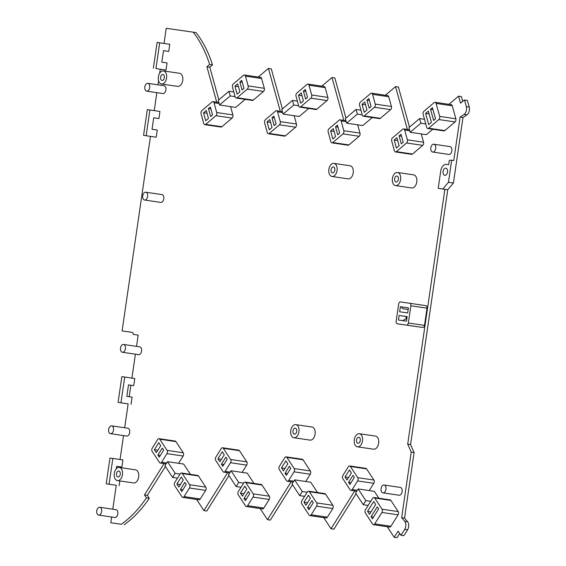 <?xml version="1.0" encoding="UTF-8"?>
<svg xmlns="http://www.w3.org/2000/svg" width="566" height="566" viewBox="0 0 566 566"><rect width="100%" height="100%" fill="white"/><g stroke="black" fill="none" stroke-linecap="round" stroke-linejoin="round"><path stroke-width="0.85" d="M438.197 188.351L444.876 189.313L438.197 188.351L440.716 171.102A7.436 4.641 -81.6 0 1 446.383 164.402L448.682 164.727L449.298 160.468A12.318 7.683 -81.6 0 1 451.682 160.228L453.762 160.532L460.108 117.07L464.042 114.445L466.922 114.87A5.575 3.481 98.4 0 0 469.242 107.116A120.848 75.391 98.4 0 0 467.297 100.415L464.424 99.991A120.848 75.391 98.4 0 1 466.363 106.691A5.575 3.481 98.4 0 1 464.042 114.445M442.796 189.002L448.463 182.302L451.682 160.228M444.784 175.347A3.622 2.264 -81.6 0 0 447.55 172.085A3.622 2.264 -81.6 0 0 445.838 168.173A3.622 2.264 -81.6 0 0 445.831 168.173A3.622 2.264 -81.6 0 0 443.072 171.434A3.622 2.264 -81.6 0 0 444.777 175.347A3.622 2.264 -81.6 0 0 444.784 175.347M447.756 189.737L444.876 189.313L407.704 444.112L410.583 444.536L447.756 189.737L453.416 183.037L448.463 182.302M193.155 32.149A119.73 74.698 98.4 0 1 193.303 32.34A119.73 74.698 98.4 0 1 209.271 63.307A119.73 74.698 98.4 0 1 209.646 64.467L212.519 64.892A119.73 74.698 98.4 0 0 212.144 63.732A119.73 74.698 98.4 0 0 196.176 32.764A119.73 74.698 98.4 0 0 196.027 32.573L166.234 28.3L164.027 43.455M209.646 64.467L206.923 66.774L216.728 102.177M212.519 64.892L209.795 67.198L206.923 66.774M209.795 67.198L218.837 99.849M282.392 108.941L271.291 68.854L268.418 68.429L258.252 77.04M268.418 68.429L280.283 111.276M345.946 118.032L334.846 77.952L331.973 77.528L321.806 86.138M331.973 77.528L343.838 120.367M385.361 95.23L395.528 86.619L407.393 129.465M409.501 127.131L398.4 87.044L395.528 86.619M448.916 104.328L458.538 96.17L460.611 103.132L464.424 99.991M462.747 101.413L461.41 96.595L458.538 96.17M453.416 183.037L462.981 117.495L460.108 117.07M462.981 117.495L466.922 114.87M407.57 521.718L404.69 521.293A5.575 3.481 98.4 0 1 404.704 529.38L407.577 529.804A5.575 3.481 98.4 0 0 407.57 521.718L404.541 518.095L414.1 452.552L411.227 452.128L407.704 444.112M414.1 452.552L410.583 444.536M404.541 518.095L401.662 517.671L411.227 452.128M404.69 521.293L401.662 517.671M404.704 529.38A120.848 75.391 98.4 0 1 400.919 535.259L403.799 535.684A120.848 75.391 98.4 0 0 407.577 529.804M399.73 533.441L397.063 537.7L394.191 537.275L398.167 531.184L400.919 535.259M387.271 526.734L394.191 537.275M356.071 493.757L333.898 529.196L331.018 528.771L354.712 490.906M323.724 517.635L331.018 528.771M292.516 484.659L270.343 520.104L267.47 519.68L291.157 481.808M267.47 519.68L260.169 508.544M228.961 475.567L206.788 511.006L203.916 510.582L227.603 472.716M203.916 510.582L196.614 499.453M144.464 494.932L146.41 497.903L149.29 498.328L147.337 495.356L144.464 494.932L164.048 463.618M147.337 495.356L165.406 466.469M146.41 497.903A119.73 74.698 98.4 0 1 145.724 498.915A119.73 74.698 98.4 0 1 121.556 524.137A119.73 74.698 98.4 0 1 121.357 524.279L110.802 522.765L111.644 517.006M149.29 498.328A119.73 74.698 98.4 0 1 148.596 499.339A119.73 74.698 98.4 0 1 124.237 524.703M121.357 524.279L110.802 522.765M131.906 378.109L135.394 354.189M136.54 346.371L138.182 335.114L133.3 334.414A2.384 1.486 -81.6 0 0 132.14 332.369A2.384 1.486 -81.6 0 0 132.133 332.369L122.086 330.933L132.281 332.405M112.783 509.188L116.271 485.281L106.21 483.796L109.967 458.043L112.839 458.453L109.082 484.206L106.21 483.796M120.034 459.514L123.522 435.594M124.661 427.776L128.149 403.876L118.089 402.391L121.846 376.631L124.711 377.041L120.954 402.801L118.089 402.391M129.19 396.731L130.866 385.248L128.517 384.901M118.874 467.431L118.987 466.653L116.638 466.306M116.271 485.281L109.082 484.206M116.271 468.853L116.646 466.292L121.86 467.063L118.987 466.653M121.86 467.063L122.9 459.939L112.839 458.453M128.149 403.876L120.954 402.801M131.022 404.287L132.062 397.155L126.841 396.384L128.517 384.887L133.739 385.658L130.866 385.248M133.739 385.658L134.779 378.527L124.711 377.041M163.425 70.906A6.622 4.132 98.4 0 1 163.44 70.906A6.622 4.132 98.4 0 1 166.56 78.051A6.622 4.132 98.4 0 1 161.515 84.009A6.622 4.132 98.4 0 1 161.501 84.009A6.622 4.132 98.4 0 1 158.381 76.863A6.622 4.132 98.4 0 1 163.425 70.906L179.613 73.297A6.622 4.132 98.4 0 1 179.613 73.297A6.622 4.132 98.4 0 1 182.733 80.443A6.622 4.132 98.4 0 1 177.689 86.4A6.622 4.132 98.4 0 1 177.674 86.4A6.622 4.132 98.4 0 1 177.66 86.4M332.001 176.493A6.622 4.132 -81.6 0 0 337.046 170.529A6.622 4.132 -81.6 0 0 333.926 163.383A6.622 4.132 -81.6 0 0 333.912 163.383A6.622 4.132 -81.6 0 0 328.867 169.34A6.622 4.132 -81.6 0 0 331.987 176.486A6.622 4.132 -81.6 0 0 332.001 176.493L348.161 178.877A6.622 4.132 -81.6 0 0 353.212 172.92A6.622 4.132 -81.6 0 0 350.092 165.774A6.622 4.132 -81.6 0 0 350.085 165.767M110.504 433.676A3.948 2.462 -81.6 0 0 113.518 430.118A3.948 2.462 -81.6 0 0 111.651 425.858A3.948 2.462 -81.6 0 0 111.644 425.858A3.948 2.462 -81.6 0 0 108.637 429.41A3.948 2.462 -81.6 0 0 110.497 433.676A3.948 2.462 -81.6 0 0 110.504 433.676L126.671 436.061A3.948 2.462 -81.6 0 0 129.685 432.509A3.948 2.462 -81.6 0 0 127.824 428.243A3.948 2.462 -81.6 0 0 127.817 428.243L111.651 425.858M395.556 185.584A6.622 4.132 -81.6 0 0 400.601 179.627A6.622 4.132 -81.6 0 0 397.481 172.481A6.622 4.132 -81.6 0 0 397.466 172.474A6.622 4.132 -81.6 0 0 392.422 178.439A6.622 4.132 -81.6 0 0 395.542 185.584A6.622 4.132 -81.6 0 0 395.556 185.584M411.701 187.969A6.622 4.132 -81.6 0 0 411.715 187.969A6.622 4.132 -81.6 0 0 416.767 182.011A6.622 4.132 -81.6 0 0 413.647 174.866A6.622 4.132 -81.6 0 0 413.64 174.866L397.481 172.481M411.715 187.969A6.622 4.132 -81.6 0 0 411.723 187.976L395.542 185.584M365.82 500.634L363.259 504.723L355.597 493.036L358.158 488.946L365.82 500.634L370.709 501.356M363.259 504.723L368.148 505.445M358.158 488.946L374.331 491.338L378.838 498.207M331.895 142.851A2.321 1.45 98.4 0 0 332.787 142.547L343.01 133.887A2.321 1.45 98.4 0 0 343.824 130.732L359.997 133.116A2.321 1.45 98.4 0 1 359.184 136.272L348.96 144.938A2.321 1.45 98.4 0 1 348.069 145.236L331.895 142.851A2.321 1.45 98.4 0 1 330.869 141.712L328.167 131.935A2.321 1.45 98.4 0 1 328.98 128.779L339.204 120.119A2.321 1.45 98.4 0 1 340.095 119.815A2.321 1.45 98.4 0 1 341.121 120.954L346.229 121.711M359.997 133.116L357.698 124.817M343.824 130.732L341.121 120.954M244.406 74.995A2.321 1.45 98.4 0 0 243.514 75.299L233.291 83.966A2.321 1.45 98.4 0 0 232.477 87.122L235.187 96.892A2.321 1.45 98.4 0 0 236.213 98.031L252.386 100.423A2.321 1.45 98.4 0 0 253.278 100.118L263.501 91.459A2.321 1.45 98.4 0 0 264.315 88.303L261.605 78.525A2.321 1.45 98.4 0 0 260.579 77.386L244.406 74.995A2.321 1.45 98.4 0 1 245.432 76.141L261.605 78.525M245.432 76.141L248.141 85.912A2.321 1.45 98.4 0 1 247.328 89.067L237.104 97.734A2.321 1.45 98.4 0 1 236.213 98.031M299.768 107.13A2.321 1.45 98.4 0 0 300.659 106.825L310.883 98.166A2.321 1.45 98.4 0 0 311.696 95.01L308.986 85.233L325.16 87.624L327.87 97.394A2.321 1.45 98.4 0 1 327.056 100.55L316.833 109.217A2.321 1.45 98.4 0 1 315.934 109.514L299.768 107.13A2.321 1.45 98.4 0 1 298.742 105.984L296.032 96.213A2.321 1.45 98.4 0 1 296.846 93.057L307.069 84.391A2.321 1.45 98.4 0 1 307.961 84.093A2.321 1.45 98.4 0 1 308.986 85.233M307.961 84.093L324.134 86.478A2.321 1.45 98.4 0 1 325.16 87.624M144.592 200.031A3.948 2.462 -81.6 0 0 147.599 196.473A3.948 2.462 -81.6 0 0 145.738 192.214A3.948 2.462 -81.6 0 0 145.731 192.214A3.948 2.462 -81.6 0 0 142.724 195.765A3.948 2.462 -81.6 0 0 144.585 200.031A3.948 2.462 -81.6 0 0 144.592 200.031L160.758 202.416A3.948 2.462 -81.6 0 0 163.772 198.864A3.948 2.462 -81.6 0 0 161.911 194.598A3.948 2.462 -81.6 0 0 161.904 194.598L145.738 192.214M294.603 479.855L302.265 491.536L299.704 495.632L292.042 483.944L294.603 479.855L310.776 482.239L317.519 492.519M302.265 491.536L307.154 492.257M299.704 495.632L304.593 496.354M146.7 91.168A3.948 2.462 -81.6 0 0 149.707 87.61A3.948 2.462 -81.6 0 0 147.846 83.351A3.948 2.462 -81.6 0 0 147.839 83.344A3.948 2.462 -81.6 0 0 144.832 86.902A3.948 2.462 -81.6 0 0 146.693 91.161A3.948 2.462 -81.6 0 0 146.7 91.168L162.867 93.553A3.948 2.462 -81.6 0 0 165.88 90.001A3.948 2.462 -81.6 0 0 164.02 85.735A3.948 2.462 -81.6 0 0 164.013 85.735M286.856 457.399A2.321 1.45 98.4 0 0 286.099 456.861A2.321 1.45 98.4 0 0 284.776 457.668L279.392 466.278A2.321 1.45 98.4 0 0 279.264 469.532L286.594 480.711A2.321 1.45 98.4 0 0 287.358 481.249A2.321 1.45 98.4 0 0 288.674 480.442L294.065 471.825A2.321 1.45 98.4 0 0 294.186 468.57L286.856 457.399L303.029 459.783L310.359 470.962A2.321 1.45 98.4 0 1 310.239 474.216L305.69 481.489M286.099 456.861L302.265 459.245A2.321 1.45 98.4 0 1 303.029 459.783M245.071 482.112A2.321 1.45 98.4 0 0 243.748 482.918L238.364 491.536A2.321 1.45 98.4 0 0 238.236 494.79L245.566 505.962A2.321 1.45 98.4 0 0 246.33 506.499L262.504 508.891A2.321 1.45 98.4 0 0 263.82 508.084L269.211 499.467A2.321 1.45 98.4 0 0 269.331 496.212L262.001 485.041A2.321 1.45 98.4 0 0 261.244 484.503L245.071 482.112A2.321 1.45 98.4 0 1 245.835 482.649L262.001 485.041M245.835 482.649L253.165 493.828A2.321 1.45 98.4 0 1 253.037 497.082L247.653 505.693A2.321 1.45 98.4 0 1 246.33 506.499M182.776 497.408A2.321 1.45 98.4 0 0 184.099 496.601L189.483 487.984L205.656 490.375L200.265 498.986A2.321 1.45 98.4 0 1 198.949 499.792L182.776 497.408A2.321 1.45 98.4 0 1 182.019 496.87L174.689 485.692A2.321 1.45 98.4 0 1 174.809 482.437L180.2 473.827A2.321 1.45 98.4 0 1 181.516 473.02A2.321 1.45 98.4 0 1 182.28 473.558L198.447 475.942L205.776 487.121A2.321 1.45 98.4 0 1 205.656 490.375M182.28 473.558L189.61 484.729A2.321 1.45 98.4 0 1 189.483 487.984M181.516 473.02L197.69 475.405A2.321 1.45 98.4 0 1 198.447 475.942M99.772 507.263A3.948 2.462 -81.6 0 0 96.758 510.815A3.948 2.462 -81.6 0 0 98.626 515.081A3.948 2.462 -81.6 0 0 98.633 515.081A3.948 2.462 -81.6 0 0 101.639 511.53A3.948 2.462 -81.6 0 0 99.779 507.263A3.948 2.462 -81.6 0 0 99.772 507.263M98.626 515.081L114.792 517.466A3.948 2.462 -81.6 0 0 114.792 517.466A3.948 2.462 -81.6 0 0 114.799 517.473A3.948 2.462 -81.6 0 0 117.813 513.914A3.948 2.462 -81.6 0 0 115.945 509.655A3.948 2.462 -81.6 0 0 115.938 509.648M168.725 51.428L163.503 50.657L168.725 51.428L169.765 44.297L159.697 42.811L155.94 68.571L166.008 70.057L155.94 68.571M153.358 68.203L157.115 42.443L159.697 42.811M236.156 486.534L228.487 474.853L231.048 470.756L238.71 482.444L236.156 486.534L241.038 487.255M238.71 482.444L243.599 483.166M231.048 470.756L247.222 473.148L253.964 483.428M167.494 461.665L175.163 473.346L172.602 477.442L164.939 465.754L167.494 461.665L183.667 464.049L190.409 474.329M175.163 473.346L180.045 474.067M172.602 477.442L177.483 478.164M398.662 304.041A2.321 1.45 98.4 0 1 400.431 301.947L409.749 303.277A2.321 1.45 98.4 0 1 409.756 303.277A2.321 1.45 98.4 0 1 410.852 305.781L427.019 308.173L424.507 325.379A2.321 1.45 98.4 0 1 422.738 327.473L413.421 326.143A2.321 1.45 98.4 0 1 413.413 326.136L397.247 323.752A2.321 1.45 98.4 0 1 396.15 321.247L398.662 304.041M410.852 305.781L408.341 322.995A2.321 1.45 98.4 0 1 406.565 325.089L413.421 326.143M425.922 305.668L409.756 303.277L425.922 305.668A2.321 1.45 98.4 0 1 427.019 308.173M359.353 433.719A6.622 4.132 -81.6 0 0 354.309 439.676A6.622 4.132 -81.6 0 0 357.429 446.822A6.622 4.132 -81.6 0 0 357.443 446.822A6.622 4.132 -81.6 0 0 362.488 440.864A6.622 4.132 -81.6 0 0 359.368 433.719A6.622 4.132 -81.6 0 0 359.353 433.719M373.588 449.206A6.622 4.132 -81.6 0 0 373.602 449.213A6.622 4.132 -81.6 0 0 373.617 449.213A6.622 4.132 -81.6 0 0 378.661 443.256A6.622 4.132 -81.6 0 0 375.534 436.103A6.622 4.132 -81.6 0 0 375.527 436.103L359.368 433.719M309.383 491.748L316.712 502.919A2.321 1.45 98.4 0 1 316.592 506.174L311.201 514.791L327.374 517.175L332.766 508.565A2.321 1.45 98.4 0 0 332.886 505.311L325.556 494.132A2.321 1.45 98.4 0 0 324.792 493.594L308.626 491.21A2.321 1.45 98.4 0 1 309.383 491.748L325.556 494.132M311.201 514.791A2.321 1.45 98.4 0 1 309.885 515.598A2.321 1.45 98.4 0 1 309.121 515.06L301.791 503.882A2.321 1.45 98.4 0 1 301.919 500.627L307.303 492.01A2.321 1.45 98.4 0 1 308.626 491.21M327.374 517.175A2.321 1.45 98.4 0 1 326.058 517.982L309.885 515.598M160.249 463.059A2.321 1.45 98.4 0 0 161.572 462.252L166.956 453.635A2.321 1.45 98.4 0 0 167.083 450.38L159.754 439.209A2.321 1.45 98.4 0 0 158.989 438.671A2.321 1.45 98.4 0 0 157.673 439.478L152.282 448.088A2.321 1.45 98.4 0 0 152.162 451.343L159.485 462.521A2.321 1.45 98.4 0 0 160.249 463.059L166.086 463.922M178.58 463.299L183.129 456.026A2.321 1.45 98.4 0 0 183.25 452.772L175.92 441.593A2.321 1.45 98.4 0 0 175.163 441.055L158.989 438.671M230.631 459.479L223.308 448.3A2.321 1.45 98.4 0 0 222.544 447.763A2.321 1.45 98.4 0 0 221.221 448.569L215.837 457.187A2.321 1.45 98.4 0 0 215.71 460.441L223.039 471.612A2.321 1.45 98.4 0 0 223.803 472.15A2.321 1.45 98.4 0 0 225.119 471.344L230.511 462.733A2.321 1.45 98.4 0 0 230.631 459.479L246.804 461.863A2.321 1.45 98.4 0 1 246.684 465.118L242.135 472.391M246.804 461.863L239.475 450.692A2.321 1.45 98.4 0 0 238.71 450.154L222.544 447.763M214.012 102.764L216.721 112.542A2.321 1.45 98.4 0 1 215.908 115.697L205.684 124.357A2.321 1.45 98.4 0 1 204.793 124.661A2.321 1.45 98.4 0 1 203.76 123.522L201.057 113.745A2.321 1.45 98.4 0 1 201.871 110.589L212.094 101.93A2.321 1.45 98.4 0 1 212.986 101.625A2.321 1.45 98.4 0 1 214.012 102.764L219.12 103.521M205.684 124.357L221.851 126.749A2.321 1.45 98.4 0 1 220.959 127.053L204.793 124.661M221.851 126.749L232.074 118.082A2.321 1.45 98.4 0 0 232.888 114.926L230.588 106.627M410.187 132.281L420.878 123.218L419.597 118.577L408.907 127.633L410.187 132.281L426.361 134.666L432.749 129.253M420.878 123.218L425.781 123.947M419.597 118.577L424.5 119.299M395.45 151.943A2.321 1.45 98.4 0 0 396.342 151.646L406.565 142.979A2.321 1.45 98.4 0 0 407.378 139.823L404.676 130.053A2.321 1.45 98.4 0 0 403.65 128.914A2.321 1.45 98.4 0 0 402.751 129.211L392.528 137.878A2.321 1.45 98.4 0 0 391.714 141.033L394.424 150.804A2.321 1.45 98.4 0 0 395.45 151.943L411.623 154.334A2.321 1.45 98.4 0 0 412.515 154.03L422.738 145.37A2.321 1.45 98.4 0 0 423.552 142.215L421.253 133.916M436.096 103.422L439.69 116.391A2.321 1.45 98.4 0 1 438.876 119.546L428.653 128.213L444.819 130.597L455.043 121.938A2.321 1.45 98.4 0 0 455.856 118.782L452.269 105.814A2.321 1.45 98.4 0 0 451.243 104.668L435.07 102.283A2.321 1.45 98.4 0 1 436.096 103.422L452.269 105.814M428.653 128.213A2.321 1.45 98.4 0 1 427.762 128.51A2.321 1.45 98.4 0 1 426.736 127.371L423.142 114.403A2.321 1.45 98.4 0 1 423.955 111.247L434.179 102.58A2.321 1.45 98.4 0 1 435.07 102.283M444.819 130.597A2.321 1.45 98.4 0 1 443.928 130.902L427.762 128.51M123.522 344.446A3.948 2.462 -81.6 0 0 120.516 348.005A3.948 2.462 -81.6 0 0 122.376 352.264A3.948 2.462 -81.6 0 0 122.383 352.264A3.948 2.462 -81.6 0 0 125.39 348.713A3.948 2.462 -81.6 0 0 123.529 344.446A3.948 2.462 -81.6 0 0 123.522 344.446L139.703 346.838A3.948 2.462 -81.6 0 0 139.696 346.838A3.948 2.462 -81.6 0 1 141.564 351.097A3.948 2.462 -81.6 0 1 138.55 354.656A3.948 2.462 -81.6 0 1 138.543 354.656L122.376 352.264M219.53 104.993L230.22 95.937L228.933 91.296L218.243 100.352L219.53 104.993L235.697 107.384L245.17 99.354M228.933 91.296L233.836 92.017M230.22 95.937L235.123 96.659M283.085 114.091L293.775 105.028L292.488 100.387L281.797 109.443L283.085 114.091L299.251 116.476L308.725 108.453M293.775 105.028L298.678 105.757M292.488 100.387L297.391 101.109M163.503 50.657L161.826 62.154L167.048 62.925L166.008 70.057M153.704 117.82L158.926 118.577L159.966 111.452L147.323 109.592L143.566 135.352L156.209 137.205L143.566 135.352M156.209 137.205L157.249 130.074L152.035 129.303L153.711 117.806L158.926 118.577M277.566 111.863L280.269 121.633A2.321 1.45 98.4 0 1 279.463 124.789L269.239 133.456A2.321 1.45 98.4 0 1 268.341 133.753A2.321 1.45 98.4 0 1 267.315 132.614L264.612 122.843A2.321 1.45 98.4 0 1 265.426 119.688L275.649 111.021A2.321 1.45 98.4 0 1 276.541 110.724A2.321 1.45 98.4 0 1 277.566 111.863L282.675 112.62M269.239 133.456L285.406 135.84A2.321 1.45 98.4 0 1 284.514 136.144L268.341 133.753M285.406 135.84L295.629 127.18A2.321 1.45 98.4 0 0 296.442 124.025L294.143 115.726M373.44 524.689A2.321 1.45 98.4 0 0 374.756 523.883L381.909 512.449L398.082 514.841L390.929 526.274A2.321 1.45 98.4 0 1 389.613 527.08L373.44 524.689A2.321 1.45 98.4 0 1 372.676 524.151L365.346 512.98A2.321 1.45 98.4 0 1 365.466 509.725L372.619 498.292A2.321 1.45 98.4 0 1 373.942 497.486A2.321 1.45 98.4 0 1 374.699 498.023L390.873 500.408L398.202 511.586A2.321 1.45 98.4 0 1 398.082 514.841M374.699 498.023L382.029 509.195A2.321 1.45 98.4 0 1 381.909 512.449M373.942 497.486L390.108 499.87A2.321 1.45 98.4 0 1 390.873 500.408M357.74 477.669L350.411 466.49A2.321 1.45 98.4 0 0 349.654 465.952A2.321 1.45 98.4 0 0 348.331 466.759L342.939 475.376A2.321 1.45 98.4 0 0 342.819 478.631L350.149 489.802A2.321 1.45 98.4 0 0 350.913 490.34A2.321 1.45 98.4 0 0 352.229 489.533L357.62 480.923A2.321 1.45 98.4 0 0 357.74 477.669L373.914 480.053A2.321 1.45 98.4 0 1 373.793 483.307L369.237 490.58M373.914 480.053L366.584 468.881A2.321 1.45 98.4 0 0 365.82 468.344L349.654 465.952M384.102 485.034A3.948 2.462 -81.6 0 0 381.095 488.585A3.948 2.462 -81.6 0 0 382.956 492.852A3.948 2.462 -81.6 0 0 382.963 492.852A3.948 2.462 -81.6 0 0 385.97 489.3A3.948 2.462 -81.6 0 0 384.109 485.034A3.948 2.462 -81.6 0 0 384.102 485.034L400.282 487.425A3.948 2.462 -81.6 0 0 400.275 487.418A3.948 2.462 -81.6 0 1 402.143 491.684A3.948 2.462 -81.6 0 1 399.136 495.243A3.948 2.462 -81.6 0 0 399.129 495.236A3.948 2.462 -81.6 0 0 399.136 495.243L382.956 492.852M432.679 152.042A3.948 2.462 -81.6 0 0 435.693 148.49A3.948 2.462 -81.6 0 0 433.832 144.224A3.948 2.462 -81.6 0 0 433.825 144.224A3.948 2.462 -81.6 0 0 430.811 147.783A3.948 2.462 -81.6 0 0 432.672 152.042A3.948 2.462 -81.6 0 0 432.679 152.042L448.845 154.433A3.948 2.462 -81.6 0 0 451.859 150.874A3.948 2.462 -81.6 0 0 449.998 146.615A3.948 2.462 -81.6 0 0 449.991 146.615L433.832 144.224M359.587 105.304A2.321 1.45 98.4 0 1 360.4 102.149L370.624 93.489A2.321 1.45 98.4 0 1 371.515 93.185A2.321 1.45 98.4 0 1 372.541 94.331L388.715 96.715L391.417 106.493A2.321 1.45 98.4 0 1 390.611 109.648L380.38 118.308A2.321 1.45 98.4 0 1 379.489 118.612L363.322 116.221A2.321 1.45 98.4 0 1 362.297 115.082L359.587 105.304M372.541 94.331L375.251 104.102A2.321 1.45 98.4 0 1 374.437 107.257L364.214 115.924A2.321 1.45 98.4 0 1 363.322 116.221M371.515 93.185L387.689 95.576A2.321 1.45 98.4 0 1 388.715 96.715M346.64 123.183L357.323 114.127L356.042 109.486L345.352 118.542L346.64 123.183L362.806 125.574L372.279 117.544M357.323 114.127L362.226 114.848M356.042 109.486L360.945 110.207M119.348 467.452A6.622 4.132 98.4 0 1 119.362 467.459A6.622 4.132 98.4 0 1 122.482 474.605A6.622 4.132 98.4 0 1 117.438 480.562A6.622 4.132 98.4 0 1 117.424 480.562A6.622 4.132 98.4 0 1 114.304 473.417A6.622 4.132 98.4 0 1 119.348 467.452L135.536 469.844A6.622 4.132 98.4 0 1 135.536 469.844A6.622 4.132 98.4 0 1 138.656 476.989A6.622 4.132 98.4 0 1 133.611 482.954A6.622 4.132 98.4 0 1 133.597 482.947A6.622 4.132 98.4 0 1 133.583 482.947M295.799 424.62A6.622 4.132 -81.6 0 0 290.754 430.585A6.622 4.132 -81.6 0 0 293.874 437.73A6.622 4.132 -81.6 0 0 293.888 437.73A6.622 4.132 -81.6 0 0 298.933 431.773A6.622 4.132 -81.6 0 0 295.813 424.627A6.622 4.132 -81.6 0 0 295.799 424.62M310.034 440.115A6.622 4.132 -81.6 0 0 310.048 440.115A6.622 4.132 -81.6 0 0 310.062 440.122A6.622 4.132 -81.6 0 0 315.106 434.157A6.622 4.132 -81.6 0 0 311.986 427.012A6.622 4.132 -81.6 0 0 311.972 427.012L295.813 424.627M162.909 74.471A3.021 1.882 98.4 0 1 162.916 74.471A3.021 1.882 98.4 0 1 164.338 77.726A3.021 1.882 98.4 0 1 162.039 80.45A3.021 1.882 98.4 0 1 162.032 80.45A3.021 1.882 98.4 0 1 160.61 77.188A3.021 1.882 98.4 0 1 162.909 74.471M332.518 172.927A3.021 1.882 98.4 0 1 332.511 172.927A3.021 1.882 98.4 0 1 331.089 169.666A3.021 1.882 98.4 0 1 333.395 166.949L333.395 166.949A3.021 1.882 98.4 0 1 334.824 170.21A3.021 1.882 98.4 0 1 332.518 172.927M396.073 182.019A3.021 1.882 98.4 0 1 396.066 182.019A3.021 1.882 98.4 0 1 394.643 178.757A3.021 1.882 98.4 0 1 396.943 176.04A3.021 1.882 98.4 0 1 396.95 176.04A3.021 1.882 98.4 0 1 398.372 179.302A3.021 1.882 98.4 0 1 396.073 182.019M333.353 128.638L330.622 130.951L332.836 138.946L335.567 136.625L333.353 128.638M335.539 126.784L337.456 125.164L339.664 133.151L337.753 134.779L335.539 126.784L338.001 127.152M237.67 83.818L234.94 86.138L237.147 94.126L239.885 91.812L237.67 83.818M239.857 81.971L241.767 80.344L243.981 88.338L242.071 89.959L239.857 81.971L242.319 82.332M301.225 92.916L298.494 95.23L300.702 103.217L303.44 100.904L301.225 92.916M303.411 91.062L305.322 89.442L307.536 97.43L305.626 99.05L303.411 91.062L305.873 91.423M281.465 467.912L283.425 470.898L287.832 463.851L285.872 460.865L281.465 467.912L284.967 468.429M286.361 475.376L284.995 473.289L289.396 466.243L290.768 468.337L286.361 475.376M240.437 493.163L242.397 496.149L246.804 489.109L244.845 486.123L240.437 493.163L243.946 493.679M245.333 500.634L243.967 498.54L248.368 491.5L249.74 493.587L245.333 500.634M183.25 480.018L181.29 477.025L176.882 484.072L178.842 487.057L183.25 480.018M181.785 491.536L180.412 489.448L184.82 482.402L186.186 484.496L181.785 491.536M407.152 316.599L399.115 315.453L398.443 320.052L406.48 321.198L407.152 316.599M399.653 311.774L400.388 306.708L408.426 307.862L407.69 312.92L399.653 311.774M357.96 443.263L357.96 443.263A3.021 1.882 98.4 0 1 356.53 440.001A3.021 1.882 98.4 0 1 358.837 437.285L358.837 437.285A3.021 1.882 98.4 0 1 360.266 440.539A3.021 1.882 98.4 0 1 357.96 443.263M303.992 502.261L305.951 505.247L310.359 498.2L308.399 495.215L303.992 502.261L307.494 502.778M308.887 509.725L307.522 507.638L311.923 500.592L313.295 502.686L308.887 509.725M160.723 445.668L158.763 442.676L154.355 449.722L156.315 452.708L160.723 445.668M159.258 457.187L157.886 455.099L162.286 448.053L163.659 450.147L159.258 457.187M217.91 458.814L219.87 461.806L224.278 454.76L222.318 451.774L217.91 458.814L221.412 459.33M222.806 466.285L221.44 464.191L225.841 457.151L227.214 459.238L222.806 466.285M206.25 110.448L203.512 112.761L205.727 120.756L208.458 118.443L206.25 110.448M208.43 108.594L210.347 106.974L212.561 114.969L210.644 116.589L208.43 108.594L210.899 108.962M394.177 140.05L396.908 137.729L399.122 145.724L396.391 148.037L394.177 140.05L397.693 140.566M401.308 143.87L403.218 142.25L401.004 134.262L399.094 135.882L401.308 143.87M425.597 113.419L428.335 111.106L431.426 122.291L428.695 124.605L425.597 113.419L429.12 113.936M435.53 118.818L433.613 120.438L430.521 109.252L432.431 107.632L435.53 118.818M149.905 109.967L146.148 135.72M269.798 119.546L267.067 121.86L269.282 129.847L272.013 127.534L269.798 119.546M271.984 117.693L273.902 116.072L276.109 124.06L274.199 125.68L271.984 117.693L274.446 118.053M373.716 501.497L375.675 504.483L369.506 514.338L367.546 511.353L373.716 501.497M372.442 518.824L371.07 516.73L377.239 506.867L378.612 508.961L372.442 518.824M345.019 477.004L346.979 479.989L351.387 472.95L349.427 469.964L345.019 477.004L348.522 477.52M349.915 484.475L348.543 482.381L352.951 475.341L354.323 477.428L349.915 484.475M364.78 102.007L362.042 104.328L364.256 112.316L366.987 110.002L364.78 102.007M366.966 100.154L368.876 98.534L371.091 106.528L369.173 108.148L366.966 100.154L369.428 100.522M117.961 476.997A3.021 1.882 98.4 0 1 117.954 476.997A3.021 1.882 98.4 0 1 116.532 473.735A3.021 1.882 98.4 0 1 118.832 471.018A3.021 1.882 98.4 0 1 118.839 471.018A3.021 1.882 98.4 0 1 120.261 474.28A3.021 1.882 98.4 0 1 117.961 476.997M294.412 434.164A3.021 1.882 98.4 0 1 294.405 434.164A3.021 1.882 98.4 0 1 292.983 430.903A3.021 1.882 98.4 0 1 295.282 428.186A3.021 1.882 98.4 0 1 295.289 428.186A3.021 1.882 98.4 0 1 296.711 431.448A3.021 1.882 98.4 0 1 294.412 434.164M334.138 131.475L330.622 130.951M238.456 86.655L234.94 86.138M302.011 95.753L298.494 95.23M284.995 473.289L287.443 473.65M243.967 498.54L246.415 498.901M180.391 484.588L176.882 484.072M180.412 489.448L182.86 489.809M399.115 315.453L406.303 316.514L405.963 318.814L402.546 320.639M407.145 316.635L406.303 316.514M408.426 307.862L400.388 306.708M403.006 308.739L408.192 309.482L403.006 308.739L401.061 306.807M307.522 507.638L309.97 507.999M157.864 450.239L154.355 449.722M157.886 455.099L160.334 455.46M221.44 464.191L223.888 464.552M207.029 113.285L203.512 112.761M399.094 135.882L401.556 136.243M430.521 109.252L432.983 109.613M270.583 122.376L267.067 121.86M371.048 511.869L367.546 511.353M373.525 517.091L371.07 516.73M348.543 482.381L350.998 482.741M365.565 104.844L362.042 104.328M406.812 318.934L405.963 318.814M138.175 335.129L133.3 334.414M119.143 485.692L119.836 480.916M122.086 330.933L150.471 136.371M154.228 110.603L156.846 92.661M157.985 84.843L158.579 80.768M159.683 73.191L160.263 69.222M460.901 102.977L460.406 102.906M466.363 106.691L469.242 107.116M398.4 531.417L397.898 531.34M343.01 133.887L359.184 136.272M332.787 142.547L348.96 144.938M237.104 97.734L253.278 100.118M247.328 89.067L263.501 91.459M248.141 85.912L264.315 88.303M311.696 95.01L327.87 97.394M300.659 106.825L316.833 109.217M310.883 98.166L327.056 100.55M294.186 468.57L310.359 470.962M288.674 480.442L293.768 481.192M294.065 471.825L310.239 474.216M247.653 505.693L263.82 508.084M253.037 497.082L269.211 499.467M253.165 493.828L269.331 496.212M184.099 496.601L200.265 498.986M189.61 484.729L205.776 487.121M406.565 325.089L422.738 327.473M408.341 322.995L424.507 325.379M316.592 506.174L332.766 508.565M316.712 502.919L332.886 505.311M161.572 462.252L166.659 463.002M166.956 453.635L183.129 456.026M167.083 450.38L183.25 452.772M159.754 439.209L175.92 441.593M230.511 462.733L246.684 465.118M223.308 448.3L239.475 450.692M225.119 471.344L230.213 472.101M215.908 115.697L232.074 118.082M216.721 112.542L232.888 114.926M396.342 151.646L412.515 154.03M406.565 142.979L422.738 145.37M407.378 139.823L423.552 142.215M404.676 130.053L409.784 130.803M438.876 119.546L455.043 121.938M439.69 116.391L455.856 118.782M279.463 124.789L295.629 127.18M280.269 121.633L296.442 124.025M374.756 523.883L390.929 526.274M382.029 509.195L398.202 511.586M357.62 480.923L373.793 483.307M350.411 466.49L366.584 468.881M352.229 489.533L357.316 490.29M364.214 115.924L380.38 118.308M374.437 107.257L390.611 109.648M375.251 104.102L391.417 106.493M161.501 84.009L177.674 86.4M350.092 165.774L333.926 163.383M340.095 119.815L345.939 120.678M164.02 85.735L147.846 83.351M287.358 481.249L293.195 482.112M115.945 509.655L99.779 507.263M373.602 449.213L357.429 446.822M223.803 472.15L229.64 473.013M212.986 101.625L218.837 102.488M403.65 128.914L409.494 129.777M276.541 110.724L282.392 111.587M350.913 490.34L356.75 491.203M117.424 480.562L133.597 482.947M310.048 440.115L293.874 437.73"/></g></svg>
